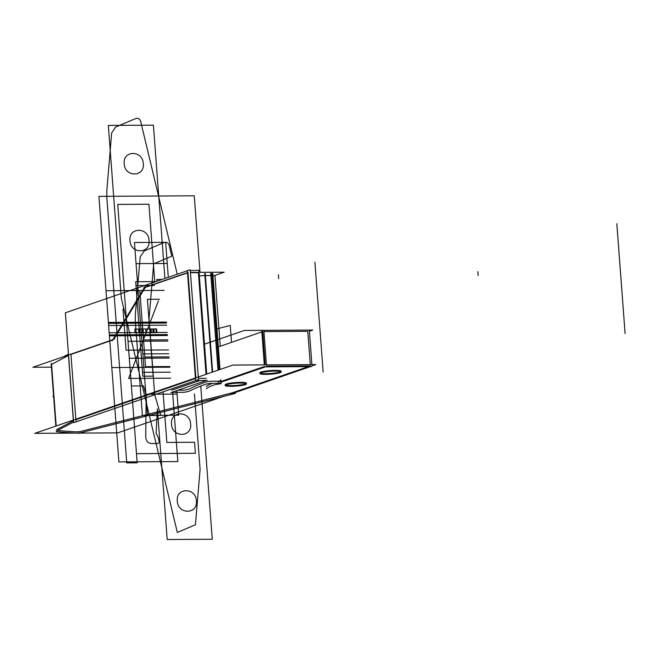 <?xml version="1.0" encoding="UTF-8"?>
<svg xmlns="http://www.w3.org/2000/svg" width="658" height="658" viewBox="0 0 658 658"><rect width="100%" height="100%" fill="white"/><g stroke="black" fill="none" stroke-linecap="round" stroke-linejoin="round"><path stroke-width="0.99" d="M223.457 396.42L117.716 432.874L79.421 433.096M78.261 433.096L77.299 433.104M75.645 433.112L34.8 433.351L232.883 365.067L315.799 364.581L311.999 365.897M219.879 381.147L213.315 381.188A5.832 0.79 175.7 0 0 205.822 382.018A5.832 0.79 175.7 0 1 213.315 381.188A5.832 0.79 175.7 0 0 205.822 382.018A5.832 0.79 175.7 0 1 213.315 381.188A5.832 0.79 175.7 0 0 205.822 382.018M205.452 382.134A311.045 41.989 175.7 0 0 190.088 388.607A311.045 41.989 175.7 0 1 205.452 382.134A311.045 41.989 175.7 0 0 190.088 388.607A311.045 41.989 175.7 0 1 205.452 382.134A311.045 41.989 175.7 0 0 190.088 388.607M189.94 388.681A13.604 1.834 -4.3 0 1 183.722 390.194L177.989 390.227L183.722 390.194A13.604 1.834 175.7 0 0 189.94 388.681A13.604 1.834 -4.3 0 1 183.722 390.194A13.604 1.834 175.7 0 0 189.94 388.681A13.604 1.834 175.7 0 1 183.722 390.194L177.989 390.227M171.59 390.26L200.098 380.431M206.332 378.284L198.395 378.334M195.467 378.506L75.859 419.738M73.375 420.775L56.473 429.707M57.493 430.529A7.773 1.053 175.7 0 0 58.266 430.603A7.773 1.053 175.7 0 1 57.493 430.529A7.773 1.053 175.7 0 0 58.266 430.603A7.773 1.053 175.7 0 1 57.493 430.529M58.644 430.628L74.946 431.763M75.283 431.788A3.89 0.526 175.7 0 0 81.205 431.311A3.89 0.526 175.7 0 1 75.283 431.788A3.89 0.526 175.7 0 0 81.205 431.311A3.89 0.526 175.7 0 1 75.283 431.788M81.493 431.237L232.233 392.851L81.493 431.237L232.233 392.851L81.493 431.237L232.233 392.851L308.355 366.613M310.395 365.906L266.548 366.161M264.458 366.473L220.956 381.467M206.275 386.526A81.65 11.021 -4.3 0 1 212.567 383.318A81.65 11.021 175.7 0 0 206.275 386.526A81.65 11.021 -4.3 0 1 212.567 383.318A81.65 11.021 175.7 0 0 206.275 386.526A81.65 11.021 175.7 0 1 212.567 383.318M218.143 382.027A3.89 0.526 175.7 0 0 219.418 381.846A3.89 0.526 175.7 0 1 218.143 382.027A3.89 0.526 175.7 0 0 219.418 381.846A3.89 0.526 175.7 0 1 218.143 382.027A3.89 0.526 175.7 0 0 219.418 381.846M260.173 373.152A10.693 1.439 175.7 0 0 269.369 373.547A10.693 1.439 175.7 0 0 280.028 371.967A10.693 1.439 -4.3 0 1 265.717 373.67A10.693 1.439 -4.3 0 1 260.963 372.083A10.693 1.439 -4.3 0 1 275.274 370.38A10.693 1.439 -4.3 0 1 280.028 371.967A10.693 1.439 175.7 0 0 275.274 370.38A10.693 1.439 175.7 0 0 260.963 372.083A10.693 1.439 175.7 0 0 259.836 372.831M225.431 385.127A10.693 1.439 175.7 0 0 234.635 385.522A10.693 1.439 175.7 0 0 245.294 383.943A10.693 1.439 -4.3 0 1 230.983 385.646A10.693 1.439 -4.3 0 1 226.229 384.058A10.693 1.439 -4.3 0 1 240.532 382.356A10.693 1.439 -4.3 0 1 245.294 383.943A10.693 1.439 175.7 0 0 240.532 382.356A10.693 1.439 175.7 0 0 226.229 384.058A10.693 1.439 175.7 0 0 225.094 384.807M221.047 383.491L219.525 383.277M220.825 379.641L221.096 383.343L220.027 383.186M213.036 276.047L224.197 272.198L190.425 272.396M143.724 287.727L188.147 272.412M187.522 272.864L145.27 287.431L187.522 272.864L145.27 287.431L187.522 272.864L145.27 287.431L113.776 339.388M219.024 369.845L211.934 275.505L212.953 275.603L205.378 275.546L212.633 372.05L205.378 275.546L211.934 275.505L219.024 369.845L211.934 275.505L212.953 275.603L205.378 275.546L211.934 275.505L219.024 369.845L211.777 273.391M204.893 275.554A5.832 0.79 175.7 0 0 199.358 276.056A5.832 0.79 -4.3 0 1 204.893 275.554A5.832 0.79 175.7 0 0 199.358 276.056A5.832 0.79 -4.3 0 1 204.893 275.554A5.832 0.79 175.7 0 0 199.358 276.056M206.036 374.32L198.387 272.642L190.45 272.683L198.387 272.642L206.036 374.32L198.387 272.642L190.45 272.683L198.387 272.642L206.036 374.32L198.387 272.642L190.45 272.683M206.966 380.398L195.607 380.464L187.349 270.594L190.228 269.764L198.494 379.633L73.622 422.675L65.356 312.805L187.357 270.751M112.691 340.038L70.949 354.432L75.826 419.212L70.949 354.432L75.826 419.212L70.949 354.432L112.691 340.038L70.949 354.432M195.895 377.815L187.991 272.7M51.414 367.156L32.9 367.263L114.303 339.207M68.465 355.468L73.318 420.075L68.465 355.468L73.318 420.075L68.465 355.468L51.563 364.4L56.185 425.981L51.563 364.4L56.185 425.981L51.563 364.4L68.465 355.468L51.563 364.4M73.466 422.008L73.186 418.307M75.678 417.271L75.958 420.972M68.465 354.103L63.579 356.694M51.127 363.274L55.848 426.096M73.811 421.901L56.226 431.196M56.736 430.932A7.773 1.053 175.7 0 0 56.243 431.352A7.773 1.053 175.7 0 0 58.743 431.928M57.994 431.878L75.752 433.12M81.592 432.528A3.89 0.526 -4.3 0 1 75.045 433.063M217 328.844L230.251 325.471L231.468 341.666M235.35 393.394L78.277 433.383M309.309 330.102L311.908 364.606M312.015 366.062L230.728 394.084M310.305 364.614L307.796 331.336L310.305 364.614L307.796 331.336L263.948 331.591L307.796 331.336L310.305 364.614L307.796 331.336L263.948 331.591M261.785 330.908L264.335 364.886M264.483 366.868L311.349 366.596M265.24 364.877L262.739 331.591M221.014 382.158L266.572 366.457M266.449 364.869L263.866 330.497M261.859 331.895L218.357 346.889M206.349 388.722A81.65 11.021 -4.3 0 1 214.516 384.807M112.23 340.786L145.212 286.386M204.482 344.183L244.299 330.456L312.797 330.053L309.392 331.229M53.594 396.19L52.805 396.47L53.619 396.461M261.333 372.667A10.693 1.439 175.7 0 0 259.885 373.522A10.693 1.439 175.7 0 0 268.472 374.287A10.693 1.439 175.7 0 0 280.366 372.56M279.765 372.765A10.693 1.439 175.7 0 0 281.213 371.918A10.693 1.439 175.7 0 0 272.626 371.145A10.693 1.439 175.7 0 0 260.733 372.872M281.155 371.227A10.693 1.439 175.7 0 0 272.897 370.438A10.693 1.439 175.7 0 0 260.963 372.083A10.693 1.439 175.7 0 0 265.717 373.67A10.693 1.439 175.7 0 0 280.028 371.967A10.693 1.439 -4.3 0 1 265.717 373.67A10.693 1.439 -4.3 0 1 260.963 372.083A10.693 1.439 -4.3 0 1 275.274 370.38A10.693 1.439 -4.3 0 1 280.028 371.967A10.693 1.439 175.7 0 0 275.274 370.38A10.693 1.439 175.7 0 0 260.963 372.083A10.693 1.439 175.7 0 0 265.717 373.67A10.693 1.439 175.7 0 0 280.028 371.967M226.599 384.642A10.693 1.439 175.7 0 0 225.151 385.498A10.693 1.439 175.7 0 0 233.738 386.262A10.693 1.439 175.7 0 0 245.623 384.535M245.023 384.741A10.693 1.439 175.7 0 0 246.47 383.894A10.693 1.439 175.7 0 0 237.883 383.12A10.693 1.439 175.7 0 0 225.998 384.848M246.421 383.203A10.693 1.439 175.7 0 0 238.163 382.413A10.693 1.439 175.7 0 0 226.229 384.058A10.693 1.439 175.7 0 0 230.983 385.646A10.693 1.439 175.7 0 0 245.294 383.943A10.693 1.439 -4.3 0 1 230.983 385.646A10.693 1.439 -4.3 0 1 226.229 384.058A10.693 1.439 -4.3 0 1 240.532 382.356A10.693 1.439 -4.3 0 1 245.294 383.943A10.693 1.439 175.7 0 0 240.532 382.356A10.693 1.439 175.7 0 0 226.229 384.058A10.693 1.439 175.7 0 0 230.983 385.646A10.693 1.439 175.7 0 0 245.294 383.943M214.047 384.971A6.613 0.888 -4.3 0 1 218.826 384.083M212.797 273.473L220.011 369.5M221.055 383.343A3.89 0.526 -4.3 0 1 221.104 383.417A3.89 0.526 -4.3 0 1 217.782 384.19M213.003 275.653A3.89 0.526 -4.3 0 1 213.003 275.661L212.847 273.547M206.727 374.081L198.922 270.29L190.294 270.578M207.188 380.159L171.055 392.612M184.363 392.3L171.269 392.374M190.244 390.712A13.604 1.834 -4.3 0 1 183.409 392.374M189.841 390.926A311.045 41.989 -4.3 0 1 205.979 384.116M205.403 384.33A5.832 0.79 -4.3 0 1 213.949 383.301M219.492 369.681L212.254 273.391M220.512 383.26L212.995 383.301M212.164 372.206L204.737 273.432M220.315 380.546L220.998 382.602M205.214 273.432L212.633 372.05L205.378 275.546L212.633 372.05L205.378 275.546L211.934 275.505M159.409 442.456L157.953 443.484L151.389 443.517C148.149 443.179 146.273 441.222 145.755 437.652L146.117 395.507L143.518 385.917L131.386 385.983L137.168 462.821L126.764 462.878L106.802 197.326L106.826 190.656L111.663 132.916L115.676 127.01L135.861 118.489C138.164 117.889 139.767 118.851 140.68 121.385L177.241 274.238L140.68 121.385C139.767 118.851 138.164 117.889 135.861 118.489L115.676 127.01L111.663 132.916L106.826 190.656L106.802 197.326L126.764 462.878L137.168 462.821L131.386 385.983L143.518 385.917L146.117 395.507L145.755 437.652C146.273 441.222 148.149 443.179 151.389 443.517L157.953 443.484L159.409 442.456L158.348 437.833L159.409 442.456M200.756 386.082L212.271 539.247L167.206 539.511L157.385 408.898L156.102 433.112L158.348 437.833L156.102 433.112L157.385 408.898L167.206 539.511L212.271 539.247L200.756 386.082M196.38 500.911C195.944 487.274 175.702 487.397 177.315 501.018C177.75 514.655 198 514.531 196.38 500.911C195.944 487.274 175.702 487.397 177.315 501.018C177.75 514.655 198 514.531 196.38 500.911M190.606 424.073C190.17 410.444 169.928 410.559 171.541 424.188C171.977 437.817 192.218 437.702 190.606 424.073C190.17 410.444 169.928 410.559 171.541 424.188C171.977 437.817 192.218 437.702 190.606 424.073M156.851 332.619L153.1 332.644L152.821 328.951L156.579 328.926L156.851 332.619L153.1 332.644L152.821 328.951L156.579 328.926L156.851 332.619L156.25 332.627L155.971 328.934L156.579 328.926L156.851 332.619L156.25 332.627L155.971 328.934L156.579 328.926L156.851 332.619L153.224 332.644L152.944 328.951L156.579 328.926L156.851 332.619L153.224 332.644L152.944 328.951L156.579 328.926L156.851 332.619L150.822 332.66L150.542 328.967L156.579 328.926L156.851 332.619L150.822 332.66L150.542 328.967L156.579 328.926L156.851 332.619L145.961 332.685L145.689 328.992L156.579 328.926L156.851 332.619L145.961 332.685L145.689 328.992L156.579 328.926L156.851 332.619L135.071 332.751L134.791 329.058L145.689 328.992L145.961 332.685L135.071 332.751L134.791 329.058L145.689 328.992L145.961 332.685L145.689 328.992L156.579 328.926L156.851 332.619L145.961 332.685L145.689 328.992L156.579 328.926L156.851 332.619L150.847 332.66L150.567 328.967L151.052 328.959L151.324 332.652L150.847 332.66L150.567 328.967L151.052 328.959L151.324 332.652L151.052 328.959L156.579 328.926L156.851 332.619L151.324 332.652L151.052 328.959L156.579 328.926L156.851 332.619M142.786 376.195L135.688 281.714L155.897 281.599L135.688 281.714L142.786 376.195L153.191 376.137L142.786 376.195M159.549 299.234L147.408 299.308L153.191 376.137L147.408 299.308L159.549 299.234M172.593 392.086L177.816 461.562L118.892 461.908L98.922 196.355L194.25 195.804L200.007 272.338L194.25 195.804L98.922 196.355L118.892 461.908L177.816 461.562L172.593 392.086M142.399 415.527L135.318 321.293L135.342 314.614L140.179 256.883L144.192 250.969L164.385 242.448C166.68 241.848 168.284 242.818 169.196 245.352L171.787 256.201L153.668 263.842L149.029 319.196L154.704 394.677L160.766 415.42L142.399 415.527L135.318 321.293L135.342 314.614L140.179 256.883L144.192 250.969L164.385 242.448C166.68 241.848 168.284 242.818 169.196 245.352L171.787 256.201L153.668 263.842L149.029 319.196L154.704 394.677L160.766 415.42L142.399 415.527M73.474 422.082L68.366 354.16M169.172 358.084L129.305 358.314L124.905 299.744L129.305 358.314L169.172 358.084M167.889 341.066L128.03 341.296L126.18 316.753L128.03 341.296L167.889 341.066M194.579 442.266L195.401 453.296L136.477 453.642L117.733 204.416L148.93 204.235L154.778 281.978L148.93 204.235L117.733 204.416L136.477 453.642L195.401 453.296L194.579 442.266L166.844 442.423L194.579 442.266M163.044 391.847L166.844 442.423L163.044 391.847M147.466 415.379L134.471 242.506L165.668 242.325L168.3 277.322L165.668 242.325L134.471 242.506L147.466 415.379L178.672 415.198L147.466 415.379M176.821 390.622L178.672 415.198L176.821 390.622M142.852 353.914L139.093 303.971L142.852 353.914L168.843 353.765L142.852 353.914M167.255 263.455L168.3 277.322L167.255 263.455L136.058 263.636L167.255 263.455M177.076 394.068L145.879 394.249L136.058 263.636L145.879 394.249L177.076 394.068M278.408 274.731L278.696 278.573M314.886 262.155L323.144 372.025M150.114 328.967L151.167 328.959L151.447 332.652L150.394 332.66L150.114 328.967L151.167 328.959L151.447 332.652L150.394 332.66L150.114 328.967M123.038 309.474L123.655 307.911L123.038 309.474L126.097 350.171L123.038 309.474M168.555 349.924L126.097 350.171L168.555 349.924M142.498 372.346L135.976 285.564L154.342 285.457L135.976 285.564L142.498 372.346L170.233 372.181L142.498 372.346M156.958 281.229L156.818 279.453L162.213 279.42L156.818 279.453L156.958 281.229M170.685 378.177L128.59 378.424L158.43 300.805L128.59 378.424L170.685 378.177M145.541 366.679L139.866 291.19L145.541 366.679L169.805 366.539L145.541 366.679M144.818 357.014L140.59 300.862L144.818 357.014L169.081 356.875L144.818 357.014M143.534 339.956L141.873 317.913L143.534 339.956L167.798 339.816L143.534 339.956M153.396 125.168L164.919 278.482L153.396 125.168L108.331 125.431L153.396 125.168M194.414 393.961L200.09 469.442L195.442 524.796L177.323 532.437L121.327 298.296L108.331 125.431L121.327 298.296L177.323 532.437L195.442 524.796L200.09 469.442L194.414 393.961M124.214 163.768C124.65 177.397 144.9 177.282 143.279 163.661C142.844 150.024 122.602 150.139 124.214 163.768C124.65 177.397 144.9 177.282 143.279 163.661C142.844 150.024 122.602 150.139 124.214 163.768M129.996 240.598C130.432 254.235 150.674 254.12 149.062 240.491C148.626 226.862 128.376 226.977 129.996 240.598C130.432 254.235 150.674 254.12 149.062 240.491C148.626 226.862 128.376 226.977 129.996 240.598M134.791 329.058L145.689 328.992L145.961 332.685L135.071 332.751L134.791 329.058L145.689 328.992L145.961 332.685L135.071 332.751L134.791 329.058M214.927 275.398L220.208 345.549M151.167 328.959L153.988 328.942L154.268 332.635L151.447 332.652L151.167 328.959L153.988 328.942L154.268 332.635L151.447 332.652L151.167 328.959M210.708 273.243L217.995 370.199M138.55 329.033L143.099 329.008L143.378 332.701L138.822 332.726L138.55 329.033L143.099 329.008L143.378 332.701L138.822 332.726L138.55 329.033M109.343 334.897L108.471 323.366L166.54 323.029L108.471 323.366L109.343 334.897L167.403 334.56L109.343 334.897M169.854 367.213L111.794 367.551L106.02 290.713L164.081 290.375L106.02 290.713L111.794 367.551L169.854 367.213M109.409 335.851L108.397 322.412L166.466 322.075L108.397 322.412L109.409 335.851L167.477 335.514L109.409 335.851M139.677 329.025L142.276 329.008L142.547 332.709L139.957 332.718L139.677 329.025L142.276 329.008L142.547 332.709L139.957 332.718L139.677 329.025M477.881 271.639L478.169 275.48M616.842 223.736L625.1 333.606M109.179 332.767L108.636 325.496L166.696 325.159L108.636 325.496L109.179 332.767L167.239 332.43L109.179 332.767"/></g></svg>
